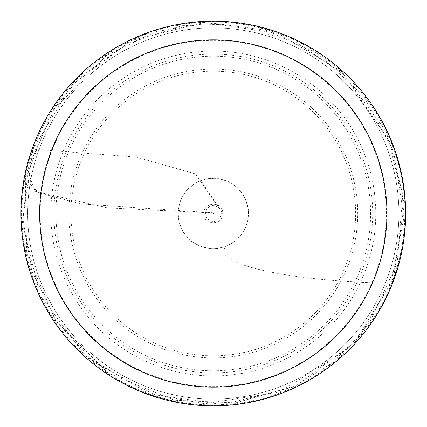 <?xml version="1.0" encoding="UTF-8"?>
<svg xmlns="http://www.w3.org/2000/svg" width="427" height="427" viewBox="0 0 427 427"><rect width="100%" height="100%" fill="white"/><g stroke="black" fill="none" stroke-linecap="round" stroke-linejoin="round"><path stroke-width="0.32" stroke-dasharray="2.13 1.6" d="M27.659 213.5A185.628 185.628 0 0 1 306.1 52.745A185.628 185.628 0 0 1 306.1 374.255A185.628 185.628 0 0 1 27.659 213.5A185.628 185.628 0 0 1 213.286 27.872A185.628 185.628 0 0 1 398.914 213.5A185.628 185.628 0 0 1 213.286 399.128A185.628 185.628 0 0 1 27.659 213.5A185.628 185.628 0 0 1 213.286 27.872A185.628 185.628 0 0 1 398.914 213.5A185.628 185.628 0 0 1 213.286 399.128A185.628 185.628 0 0 1 27.659 213.5M39.636 213.5A173.65 173.65 0 0 1 300.112 63.116A173.65 173.65 0 0 1 300.112 363.884A173.65 173.65 0 0 1 39.636 213.5A173.65 173.65 0 0 1 300.112 63.116A173.65 173.65 0 0 1 300.112 363.884A173.65 173.65 0 0 1 39.636 213.5A173.65 173.65 0 0 0 300.112 363.884A173.65 173.65 0 0 0 300.112 63.116A173.65 173.65 0 0 0 39.636 213.5M50.824 213.5A162.463 162.463 0 0 1 294.518 72.803A162.463 162.463 0 0 1 294.518 354.196A162.463 162.463 0 0 1 50.824 213.5M55.974 213.5A157.312 157.312 0 0 1 291.94 77.266A157.312 157.312 0 0 1 291.94 349.734A157.312 157.312 0 0 1 55.974 213.5M53.893 213.5A159.394 159.394 0 0 1 292.981 75.462A159.394 159.394 0 0 1 292.981 351.538A159.394 159.394 0 0 1 53.893 213.5M68.864 213.5A144.422 144.422 0 0 1 285.498 88.426A144.422 144.422 0 0 1 285.498 338.574A144.422 144.422 0 0 1 68.864 213.5M70.946 213.5A142.34 142.34 0 0 1 284.457 90.23A142.34 142.34 0 0 1 284.457 336.77A142.34 142.34 0 0 1 70.946 213.5M178.144 213.5A35.142 35.142 0 0 1 230.858 183.066A35.142 35.142 0 0 1 230.858 243.934A35.142 35.142 0 0 1 178.144 213.5M201.058 180.386L206.743 178.785L217.071 178.262L227.869 181.235L237.663 187.827L244.804 197.386L248.333 208.728L248.002 220.567L243.881 231.322L236.147 240.524L225.483 246.865L213.356 248.898L202.067 247.094L192.011 241.799L183.834 233.147L179.004 222.237L177.958 210.703L180.915 199.153L187.223 189.545L196.671 182.297L201.058 180.386L222.787 213.457C223.609 225.114 203.455 226.39 203.786 213.543C202.958 201.891 223.118 200.61 222.787 213.457L107.519 207.853L35.025 191.312L27.536 170.357L32.932 149.22L136.496 157.104L195.363 173.869L222.787 213.457L81.317 203.983L38.547 192.764L25.332 179.537L32.98 149.237L22.337 222.969L40.181 295.201L84.776 355.424L148.809 393.731L222.574 404.593L295.025 386.59L355.088 341.947L393.625 277.785L404.364 203.86L386.275 131.548L341.643 71.704L277.838 33.295L204.143 22.466L131.5 40.437L71.4 85.283L32.98 149.237M225.483 246.865C211.173 264.233 291.454 281.745 392.248 283.245C373.246 330.359 341.162 364.893 296.002 386.846C246.123 409.632 195.299 411.505 143.541 392.461C96.427 373.46 61.894 341.376 39.941 296.215C17.155 246.336 15.281 195.513 34.325 143.755C53.327 96.641 85.411 62.107 130.571 40.154C180.45 17.368 231.274 15.495 283.032 34.539C330.146 53.54 364.679 85.624 386.632 130.785C409.418 180.664 411.292 231.487 392.248 283.245L393.625 277.785M40.17 213.5A173.116 173.116 0 0 1 299.845 63.575A173.116 173.116 0 0 1 299.845 363.425A173.116 173.116 0 0 1 40.17 213.5M25.332 179.537L51.496 111.874L106.627 55.366L156.01 31.598L210.105 22.812L265.872 30.13L317.197 53.145L363.601 96.016L393.667 151.606L403.969 217.295L391.169 282.546L359.79 336.086L329.911 364.477L294.731 385.949L235.645 402.891L174.237 400.2L108.052 373.001L55.403 320.533L26.714 252.955L25.332 179.537M28.433 167.128L55.184 107.07L79.833 77.458L126.611 43.944L181.694 25.721L231.567 23.955L295.767 41.793L343.698 74.49L389.477 141.262L402.757 194.547L397.19 262.968L369.643 322.502L346.895 349.393L279.584 392.007L204.773 403.734L154.28 394.575L94.442 362.555L57.042 322.422L31.763 271.022L22.93 218.87L28.433 167.128M213.292 213.468L213.014 213.388L213.441 213.591L213.404 213.217L213.196 213.655L213.569 213.617L213.132 213.409L213.169 213.783L213.292 213.468M32.911 149.247C53.258 95.349 90.033 57.362 143.242 35.276C188.451 18.121 233.847 17.624 279.418 33.786C359.059 62.609 408.559 143.189 404.711 218.752C403.654 252.085 394.628 283.096 377.628 311.785C347.087 360.724 303.528 390.796 246.955 402.01C199.932 409.861 155.85 401.748 114.708 377.665C66.126 347.247 36.183 303.939 24.883 247.751C18.937 214.215 21.617 181.379 32.911 149.247M219.937 209.123L218.667 207.687L215.235 205.825L212.246 205.6L210.265 206.161L207.298 208.333L205.606 211.568L205.382 214.498L206.732 217.941L209.193 220.268L211.546 221.223L214.546 221.367L217.017 220.492L219.772 218.037L221.101 214.808L221.191 212.491L219.937 209.123"/><path stroke-width="0.64" d="M386.937 213.5A173.65 173.65 0 0 0 126.461 63.116A173.65 173.65 0 0 0 126.461 363.884A173.65 173.65 0 0 0 386.937 213.5M405.65 213.5A192.363 192.363 0 0 1 117.105 380.089A192.363 192.363 0 0 1 117.105 46.911A192.363 192.363 0 0 1 405.65 213.5A192.363 192.363 0 0 0 117.105 46.911A192.363 192.363 0 0 0 117.105 380.089A192.363 192.363 0 0 0 405.65 213.5"/></g></svg>
